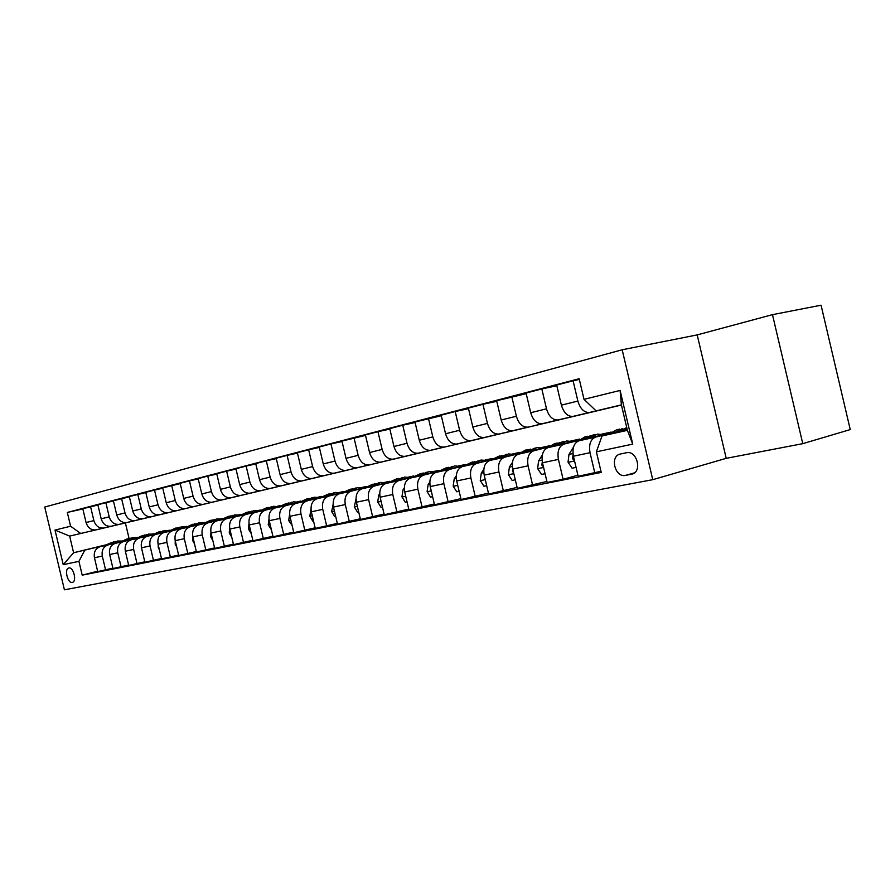 <?xml version="1.0" encoding="UTF-8"?>
<svg xmlns="http://www.w3.org/2000/svg" width="895" height="895" viewBox="0 0 895 895"><rect width="100%" height="100%" fill="white"/><g stroke="black" fill="none" stroke-linecap="round" stroke-linejoin="round"><path stroke-width="1.34" d="M72.282 582.421L72.45 582.388C77.115 581.414 73.424 566.647 68.848 567.989L68.702 568.023C64.06 568.996 67.696 583.674 72.282 582.421M622.182 349.777L44.75 507.04L64.406 589.794L652.757 479.675L622.182 349.777L697.194 334.909L726.214 458.329L802.77 443.663L772.474 314.66L697.194 334.909M772.474 314.66L821.062 305.206L850.25 429.589L802.77 443.663M626.422 452.747L619.888 454.123C609.562 456.629 615.156 477.941 625.471 475.402L632.138 474.081C642.576 471.564 636.793 450.006 626.422 452.747M584.01 399.349L620.101 390.433L632.743 444.121L596.372 451.818L602.033 435.954L627.395 430.35L621.399 404.876L596.126 410.883L584.01 399.349L579.154 378.73L67.315 512.432L82.855 508.953M97.622 571.2L82.206 575.149L601.227 472.426L596.372 451.818M82.206 575.149L78.928 561.355L63.232 564.678L55.009 530.075L70.593 526.226L67.315 512.432M726.214 458.329L652.757 479.675M602.033 435.954L627.216 429.6M136.443 537.559L137.327 537.358M152.251 534.046L153.358 533.8M168.517 530.422L169.86 530.131M185.276 526.707L186.854 526.35M202.527 522.87L204.362 522.467M220.293 518.921L222.407 518.451M238.618 514.849L241.023 514.323M257.514 510.653L260.221 510.049M277.002 506.324L280.045 505.653M297.129 501.849L300.507 501.099M317.904 497.24L321.663 496.401M339.384 492.463L343.523 491.545M361.58 487.529L366.144 486.522M384.559 482.427L389.56 481.32M408.333 477.147L413.814 475.927M432.956 471.676L438.942 470.345M458.475 466.004L464.997 464.561M484.945 460.119L492.037 458.553M512.41 454.022L520.118 452.311M540.938 447.679L549.295 445.833M570.585 441.101L579.636 439.087M601.406 434.243L611.218 432.072M105.453 544.965L73.603 552.741L104.983 545.335M112.893 568.146L97.712 571.592L94.434 557.753C93.606 552.092 95.519 548.389 100.184 546.677L120.456 541.721M105.61 570.025L102.298 556.086C101.459 550.38 103.384 546.655 108.06 544.932L120.131 541.978M128.611 565.014L112.994 568.56L109.66 554.531C108.821 548.78 110.745 545.033 115.433 543.299L136.029 538.264M121.116 566.949L117.76 552.808C116.909 547.024 118.834 543.254 123.544 541.509L135.704 538.533M144.789 561.791L128.712 565.439L125.334 551.208C124.472 545.379 126.408 541.587 131.129 539.83L152.072 534.707M137.069 563.783L133.668 549.44C132.796 543.567 134.731 539.741 139.475 537.984L151.725 534.986M161.458 558.469L144.9 562.228L141.466 547.785C140.593 541.867 142.529 538.029 147.283 536.25L168.573 531.037M153.504 560.516L150.047 545.961C149.163 540.009 151.11 536.139 155.875 534.36L168.215 531.328M178.62 555.045L161.559 558.928L158.091 544.261C157.196 538.264 159.131 534.36 163.919 532.57L185.567 527.267M170.43 557.16L166.929 542.392C166.022 536.34 167.969 532.413 172.769 530.623L185.209 527.569M196.318 551.51L178.731 555.515L175.207 540.636C174.301 534.539 176.248 530.59 181.058 528.788L203.087 523.385M187.872 553.703L184.314 538.7C183.397 532.559 185.343 528.587 190.176 526.763L202.706 523.687M214.576 547.874L196.441 552.002L192.861 536.888C191.922 530.701 193.879 526.696 198.724 524.873L221.132 519.368M205.861 550.134L202.248 534.897C201.308 528.665 203.266 524.627 208.121 522.803L220.752 519.693M233.405 544.115L214.699 548.389L211.052 533.028C210.112 526.752 212.07 522.691 216.937 520.845L239.748 515.24M224.41 546.453L220.752 530.981C219.79 524.649 221.747 520.554 226.636 518.708L239.345 515.576M258.577 510.844L259.371 510.653M252.849 540.233L233.528 544.652L229.836 529.057C228.874 522.669 230.832 518.552 235.721 516.695L258.957 510.978M243.563 542.661L239.838 526.931C238.864 520.498 240.822 516.348 245.733 514.48L258.543 511.325M278.065 506.514L279.206 506.234M272.919 536.228L252.972 540.793L249.224 524.94C248.239 518.462 250.197 514.278 255.12 512.399L278.781 506.57M263.343 538.734L259.561 522.758C258.554 516.214 260.523 512.007 265.457 510.116L278.356 506.939M298.18 502.05L299.702 501.67M293.672 532.089L273.065 536.81L269.25 520.7C268.243 514.11 270.212 509.87 275.145 507.968L299.266 502.028M283.771 534.684L279.922 518.44C278.904 511.795 280.873 507.521 285.829 505.608L298.818 502.408M318.956 497.43L320.88 496.96M315.13 527.804L293.817 532.693L289.946 516.314C288.906 509.613 290.875 505.306 295.842 503.393L320.421 497.329M304.882 530.489L300.977 513.976C299.937 507.219 301.906 502.878 306.884 500.954L319.962 497.721M340.424 492.664L342.718 492.127M337.325 523.362L315.275 528.43L311.337 511.783C310.285 504.97 312.254 500.596 317.244 498.66L342.293 492.463M326.731 526.159L322.748 509.356C321.685 502.487 323.654 498.079 328.655 496.132L341.834 492.876M362.62 487.73L364.712 487.495M365.384 487.07L364.657 487.238M360.293 518.776L337.482 524.034L333.466 507.085C332.392 500.16 334.361 495.718 339.373 493.772L364.925 487.439M349.33 521.673L345.291 504.579C344.195 497.598 346.164 493.111 351.187 491.154L364.444 487.864M385.577 482.629L387.401 482.472M388.799 481.879L387.334 482.204M384.089 514.021L360.461 519.469L356.389 502.229C355.281 495.181 357.25 490.673 362.285 488.704L388.352 482.237M372.734 517.03L368.617 499.634C367.498 492.518 369.467 487.976 374.513 485.996L387.859 482.685M409.339 477.348L410.872 477.281M413.042 476.498L410.805 476.99M408.758 509.087L384.268 514.748L380.118 497.195C378.988 490.024 380.946 485.448 386.002 483.457L412.617 476.845M396.977 512.22L392.793 494.51C391.652 487.272 393.61 482.651 398.678 480.649L412.103 477.315M433.952 471.889L435.16 471.9M438.17 470.915L435.093 471.598M434.332 503.974L408.937 509.859L404.719 491.981C403.555 484.687 405.513 480.022 410.581 478.019L437.767 471.262M422.127 507.241L417.864 489.196C416.69 481.823 418.647 477.136 423.727 475.111L437.23 471.754M459.459 466.217L460.332 466.34M464.225 465.143L460.254 466.015M460.88 498.66L434.522 504.78L430.226 486.578C429.041 479.138 430.987 474.406 436.078 472.381L463.845 465.467M448.205 502.061L443.864 483.68C442.667 476.174 444.614 471.408 449.704 469.36L463.286 465.982M491.265 459.135L486.332 460.231M488.446 493.145L461.082 499.511L456.696 480.962C455.488 473.388 457.423 468.577 462.525 466.53L490.907 459.448M475.29 496.691L470.871 477.964C469.629 470.311 471.564 465.456 476.677 463.397L490.326 459.985M519.346 452.904L513.383 454.235M517.097 487.406L488.659 494.04L484.195 475.133C482.953 467.414 484.877 462.525 489.979 460.455L519.01 453.194M503.426 491.109L498.918 472.012C497.654 464.225 499.578 459.28 504.679 457.2L518.406 453.765M548.523 446.437L541.889 447.903M546.89 481.443L517.321 488.357L512.768 469.081C511.492 461.216 513.406 456.237 518.518 454.145L548.221 446.706M532.67 485.314L528.084 465.836C526.786 457.882 528.688 452.859 533.8 450.767L547.595 447.31M578.875 439.702L571.536 441.325M577.913 475.223L563.112 479.272L547.136 482.439L542.493 462.782C541.184 454.761 543.075 449.693 548.199 447.578L578.595 439.948M563.112 479.272L558.424 459.403C557.093 451.293 558.983 446.18 564.096 444.065L577.935 440.586M610.457 432.688L602.369 434.489M600.959 471.296L578.159 476.285L573.438 456.226C572.084 448.037 573.963 442.88 579.076 440.743L610.211 432.911M594.806 472.985L590.029 452.702C588.653 444.435 590.521 439.221 595.634 437.084L609.529 433.583M621.432 405.043L69.653 536.105L73.603 552.741L63.232 564.678M125.401 522.971L129.07 538.454M621.41 404.954L596.126 410.883M621.421 404.987L589.346 412.505C584.01 412.573 580.184 408.758 577.868 401.072L573.08 380.778L579.322 379.458M595.343 411.163L572.845 416.432C567.508 416.511 563.693 412.752 561.4 405.133L556.668 385.063L573.08 380.778M595.354 411.208L557.921 419.979C552.595 420.068 548.78 416.354 546.498 408.814L541.822 388.933L556.824 385.745M536.094 425.259L579.501 414.978L542.079 423.749C536.754 423.85 532.961 420.169 530.69 412.718L526.059 393.05L541.822 388.933M536.105 425.293L498.728 434.064C493.425 434.187 489.654 430.64 487.451 423.402L482.942 404.294L496.792 401.318M508.114 431.905L484.083 437.543C478.78 437.689 475.032 434.176 472.84 427.004L468.376 408.098L482.942 404.294M508.125 431.938L470.815 440.698C465.523 440.843 461.786 437.375 459.616 430.271L455.186 411.532L468.51 408.668M455.175 444.502L493.984 435.306L456.718 444.054C451.438 444.211 447.713 440.776 445.553 433.751L441.179 415.19L455.186 411.532M455.186 444.535L418.066 453.239C412.808 453.429 409.127 450.095 407.012 443.271L402.75 425.214L415.101 422.541M430.103 450.465L404.976 456.361C399.729 456.539 396.06 453.25 393.968 446.493L389.739 428.615L402.75 425.214M430.103 450.498L393.106 459.18C387.882 459.37 384.223 456.114 382.143 449.413L377.947 431.692L389.862 429.097M382.512 461.786L417.417 453.508L380.487 462.178C375.262 462.379 371.626 459.157 369.557 452.523L365.406 434.959L377.947 431.692M382.512 461.809L345.806 470.434C340.615 470.647 337.012 467.526 334.998 461.059L330.949 443.954L342.035 441.526M359.902 467.156L334.036 473.231C328.868 473.455 325.277 470.367 323.274 463.957L319.258 447.008L330.949 443.954M359.913 467.179L323.352 475.771C318.206 475.995 314.626 472.94 312.635 466.575L308.652 449.771L319.358 447.422M338.053 472.359L311.986 478.478C306.84 478.713 303.282 475.681 301.302 469.372L297.364 452.713L308.652 449.771M338.053 472.381L301.66 480.928C296.536 481.163 292.989 478.165 291.02 471.911L287.116 455.387L297.464 453.116M316.897 477.382L290.674 483.546C285.561 483.792 282.026 480.816 280.079 474.618L276.197 458.24L287.116 455.387M316.897 477.404L280.683 485.918C275.593 486.164 272.069 483.222 270.133 477.08L266.285 460.824L276.286 458.62M296.413 482.26L270.055 488.446C264.965 488.704 261.463 485.784 259.539 479.698L255.724 463.576L266.285 460.824M296.424 482.282L260.389 490.74C255.321 490.997 251.831 488.111 249.918 482.069L246.136 466.082L255.813 463.946M276.577 486.969L250.097 493.19C245.051 493.458 241.572 490.594 239.67 484.598L235.922 468.745L246.136 466.082M276.589 486.992L240.744 495.416C235.709 495.685 232.252 492.843 230.362 486.902L226.636 471.173L236 469.103M257.357 491.545L230.776 497.788C225.753 498.056 222.307 495.248 220.438 489.352L216.735 473.757L226.636 471.173M257.357 491.568L221.714 499.947C216.713 500.215 213.278 497.43 211.41 491.579L207.752 476.095L216.814 474.093M238.708 495.975L212.059 502.24C207.069 502.52 203.646 499.757 201.8 493.95L198.164 478.601L207.752 476.095M238.719 495.998L203.277 504.332C198.298 504.612 194.897 501.871 193.063 496.11L189.449 480.872L198.231 478.926M153.392 516.27L193.913 506.559C188.957 506.839 185.567 504.12 183.732 498.414L180.152 483.3L189.449 480.872M153.403 516.281L119.024 524.369C114.213 524.671 110.946 522.154 109.212 516.818L105.867 502.677L113.419 500.987M122.548 523.597L110.946 526.294C106.158 526.596 102.903 524.101 101.191 518.809L97.857 504.769L105.867 502.677M122.559 523.62L69.653 536.105L55.009 530.075M96.179 529.818L95.754 529.907C90.988 530.209 87.766 527.759 86.077 522.535L82.787 508.696L97.913 505.026M127.012 522.479L126.575 522.568C121.754 522.87 118.476 520.342 116.742 514.961L113.363 500.719L129.383 496.837M143.111 518.653L142.674 518.742C137.808 519.044 134.507 516.46 132.751 511.011L129.316 496.557L145.829 492.563M159.679 514.714L159.243 514.804C154.354 515.095 151.009 512.477 149.241 506.939L145.762 492.272L162.767 488.155M176.762 510.653L176.315 510.743C171.392 511.034 168.025 508.36 166.224 502.744L162.7 487.853L180.231 483.613M357.318 467.716L356.848 467.805C351.657 468.018 348.043 464.863 346.007 458.341L341.935 441.09L365.518 435.429M430.842 450.23L430.372 450.319C425.103 450.487 421.411 447.131 419.285 440.239L414.978 422.026L441.302 415.739M512.992 430.685L512.511 430.786C507.196 430.898 503.426 427.307 501.2 420.001L496.647 400.725L526.204 393.688M528.218 427.072L527.737 427.161C522.423 427.273 518.63 423.637 516.393 416.253L511.795 396.765M444.423 446.997L443.954 447.086C438.673 447.254 434.97 443.853 432.822 436.894L428.481 418.502M369.501 464.807L369.042 464.908C363.829 465.109 360.204 461.921 358.145 455.342L354.04 437.935M185.847 508.494L185.399 508.584C180.454 508.863 177.076 506.178 175.263 500.506L171.706 485.504M168.495 512.622L168.059 512.712C163.147 512.992 159.791 510.351 158.001 504.769L154.499 489.99M151.669 516.616L151.221 516.706C146.355 517.008 143.032 514.401 141.265 508.908L137.808 494.342M135.324 520.51L134.888 520.599C130.043 520.89 126.754 518.339 125.009 512.924L121.597 498.571M104.033 527.949L103.596 528.039C98.819 528.341 95.586 525.868 93.874 520.61L90.574 506.671M70.593 526.226L80.729 533.476M84.723 550.28L78.928 561.355M627.395 430.35L632.743 444.121M621.399 404.876L620.101 390.433M622.428 430.808L626.768 427.698M608.969 434.209L616.543 429.835L619.642 429.141M617.281 432.106L626.735 427.564M622.126 428.671L614.048 432.923M590.331 437.912L597.446 434.086L603.073 434.713M576.067 467.391L572.084 468.197L568.045 462.167L568.985 454.403L573.516 447.053M576.883 441.794L584.972 436.872L587.881 436.223M585.386 439.165L592.68 435.149L595.634 434.489M590.297 435.753L582.287 439.937M573.124 454.593L572.464 458.643L574.277 460.343M559.498 444.737L566.625 440.955L572.229 441.548M545.077 473.723L541.531 474.451L537.626 468.521L538.589 460.903L542.314 454.996M546.89 448.071L554.631 443.629L557.35 443.025M554.743 445.934L562.038 441.973L564.812 441.358M559.711 442.555L551.767 446.683M542.292 461.82L541.878 465.087L543.444 466.798M529.851 451.304L536.989 447.567L542.583 448.115M515.307 479.809L512.164 480.447L508.382 474.63L509.378 467.145L512.455 462.357M517.858 454.347L525.443 450.129L528.005 449.558M525.287 452.445L535.176 447.97M530.299 449.1L522.423 453.161M512.712 468.79L512.466 471.285L513.685 472.963M501.345 457.613L508.472 453.922L514.054 454.436M486.679 485.661L483.926 486.22L480.257 480.503L481.275 473.153L483.803 469.293M489.833 460.489L499.757 455.857M496.949 458.71L506.659 454.324M502.005 455.398L494.185 459.403M484.296 475.547L485.056 478.803M473.902 463.688L481.018 460.03L486.578 460.522M459.135 491.288L456.741 491.78L453.172 486.153L454.212 478.937L456.271 475.849M462.816 466.452L472.56 461.921M469.662 464.751L479.217 460.433M474.753 461.473L467 465.411M456.976 482.148L457.479 484.284M447.455 469.539L454.559 465.926L460.097 466.396M432.621 496.703L430.551 497.128L427.094 491.601L428.146 484.508L429.79 482.103M436.771 472.202L446.348 467.761M443.372 470.557L452.758 466.329M448.496 467.313L440.81 471.195M421.97 475.189L429.052 471.609L434.567 472.057M407.068 501.927L405.301 502.285L401.944 496.859L403.018 489.878L404.283 488.055M411.655 477.751L421.075 473.388M418.032 476.162L427.262 472.012M423.167 472.952L415.56 476.778M397.38 480.626L404.439 477.102L409.932 477.516M382.422 506.962L380.957 507.264L377.69 501.927L378.775 495.069L379.693 493.76M387.434 483.099L396.686 478.825M393.576 481.577L402.661 477.494M398.734 478.389L391.193 482.17M373.64 485.884L380.688 482.394L386.148 482.785M358.649 511.828L357.452 512.074L354.275 506.816L355.986 499.22M364.03 488.267L373.137 484.072M369.971 486.79L378.909 482.785M375.15 483.647L367.666 487.361M350.717 490.963L357.731 487.506L363.169 487.876M335.703 516.516L334.752 516.706L331.653 511.537L333.097 504.456M341.431 493.257L350.392 489.14M347.17 491.836L355.964 487.898M352.35 488.726L344.944 492.384M328.554 495.864L335.547 492.451L340.961 492.798M313.53 521.047L312.814 521.192L309.804 516.102L310.99 509.501M319.582 498.079L328.398 494.04M325.131 496.714L333.779 492.843M330.322 493.626L322.972 497.24M307.13 500.607L314.089 497.228L319.47 497.564M292.094 525.421L288.671 520.51L289.622 514.356M298.449 502.755L307.13 498.783M303.819 501.424L312.333 497.62M309.01 498.37L301.727 501.938M286.4 505.194L293.336 501.86L298.673 502.173M271.375 529.661L268.22 524.783L268.97 519.066M277.998 507.275L286.545 503.37M283.189 505.988L291.58 502.252M288.391 502.968L281.175 506.492M266.33 509.635L273.232 506.335L278.546 506.637M251.316 533.767L248.43 528.923L248.989 523.653M258.185 511.649L266.609 507.812M263.219 510.407L271.498 506.727M268.422 507.42L261.273 510.888M246.897 513.943L253.755 510.676L258.991 510.944M231.827 537.436L229.254 532.917L229.646 528.106M239.01 515.889L247.3 512.119M243.887 514.681L252.032 511.067M249.078 511.727L241.986 515.151M228.057 518.115L234.893 514.882L239.927 515.095M212.876 540.703L210.683 536.799L210.929 532.435M220.416 519.995L228.583 516.292M225.137 518.832L233.17 515.263M230.328 515.9L223.302 519.279M209.799 522.154L216.59 518.955L221.445 519.122M194.506 543.858L192.671 540.558L192.805 536.642M202.382 523.978L210.437 520.331M206.969 522.848L214.878 519.335M212.149 519.95L205.19 523.284M192.089 526.081L198.847 522.915L203.523 523.038M176.695 546.912L175.207 544.216L175.23 540.737M184.885 527.849L192.828 524.257M189.337 526.752L197.146 523.295M194.506 523.877L187.614 527.177M174.894 529.885L181.618 526.752L186.126 526.842M159.422 549.888L158.258 547.751L158.202 544.731M167.913 531.596L175.733 528.061M172.232 530.534L179.929 527.133M177.389 527.692L170.553 530.948M158.214 533.577L164.893 530.478L169.244 530.534M142.652 552.763L141.678 548.657M151.423 535.244L159.142 531.764M155.618 534.214L163.214 530.858M160.764 531.395L153.996 534.606M142.003 537.168L148.637 534.102L152.855 534.125M126.374 555.56L125.647 552.539M135.413 538.779L143.021 535.355M139.486 537.783L146.97 534.472M144.61 534.997L137.908 538.163M126.251 540.647L132.852 537.615L136.913 537.615M110.555 558.279L110.119 556.433M119.84 542.225L127.347 538.846M123.812 541.251L131.196 537.984M128.925 538.488L122.268 541.632M110.946 544.037L117.502 541.039L121.429 541.016M104.715 545.57L112.121 542.236M108.564 544.619L115.858 541.408M113.665 541.889L107.076 544.988M100.184 546.677L108.06 544.932M115.433 543.299L123.544 541.509M131.129 539.83L139.475 537.984M147.283 536.25L155.875 534.36M163.919 532.57L172.769 530.623M181.058 528.788L190.176 526.763M198.724 524.873L208.121 522.803M216.937 520.845L226.636 518.708M235.721 516.695L245.733 514.48M255.12 512.399L265.457 510.116M275.145 507.968L285.829 505.608M295.842 503.393L306.884 500.954M317.244 498.66L328.655 496.132M339.373 493.772L351.187 491.154M362.285 488.704L374.513 485.996M386.002 483.457L398.678 480.649M410.581 478.019L423.727 475.111M436.078 472.381L449.704 469.36M462.525 466.53L476.677 463.397M489.979 460.455L504.679 457.2M518.518 454.145L533.8 450.767M548.199 447.578L564.096 444.065M579.076 440.743L595.634 437.084M573.326 416.343L589.827 412.416M542.56 423.659L558.402 419.889M484.553 437.454L499.209 433.963M457.2 443.954L471.296 440.608M405.446 456.26L418.536 453.15M380.957 462.089L393.576 459.09M334.495 473.142L346.264 470.345M312.444 478.377L323.822 475.681M291.132 483.457L302.13 480.839M270.503 488.357L281.142 485.828M250.555 493.1L260.848 490.65M231.223 497.698L241.202 495.327M212.507 502.151L222.161 499.857M194.36 506.469L203.724 504.243M111.383 526.204L119.449 524.28M561.4 405.133L577.868 401.072M573.438 456.226L590.029 452.702M542.493 462.782L558.424 459.403M530.69 412.718L546.498 408.814M512.768 469.081L528.084 465.836M501.2 420.001L516.393 416.253M484.195 475.133L498.918 472.012M472.84 427.004L487.451 423.402M456.696 480.962L470.871 477.964M445.553 433.751L459.616 430.271M430.226 486.578L443.864 483.68M419.285 440.239L432.822 436.894M404.719 491.981L417.864 489.196M393.968 446.493L407.012 443.271M380.118 497.195L392.793 494.51M369.557 452.523L382.143 449.413M356.389 502.229L368.617 499.634M346.007 458.341L358.145 455.342M333.466 507.085L345.291 504.579M323.274 463.957L334.998 461.059M311.337 511.783L322.748 509.356M301.302 469.372L312.635 466.575M289.946 516.314L300.977 513.976M280.079 474.618L291.02 471.911M269.25 520.7L279.922 518.44M259.539 479.698L270.133 477.08M249.224 524.94L259.561 522.758M239.67 484.598L249.918 482.069M229.836 529.057L239.838 526.931M220.438 489.352L230.362 486.902M211.052 533.028L220.752 530.981M201.8 493.95L211.41 491.579M192.861 536.888L202.248 534.897M183.732 498.414L193.063 496.11M175.207 540.636L184.314 538.7M166.224 502.744L175.263 500.506M158.091 544.261L166.929 542.392M149.241 506.939L158.001 504.769M141.466 547.785L150.047 545.961M132.751 511.011L141.265 508.908M125.334 551.208L133.668 549.44M116.742 514.961L125.009 512.924M109.66 554.531L117.76 552.808M101.191 518.809L109.212 516.818M94.434 557.753L102.298 556.086M86.077 522.535L93.874 520.61M632.586 473.936L631.478 474.249M634.454 472.873L625.471 475.402M568.146 462.323L574.556 460.981M568.985 454.403L572.99 453.552M573.919 458.274L572.464 458.643M537.727 468.667L543.589 467.447M538.589 460.903L542.068 460.164M542.974 464.807L541.878 465.087M508.483 474.775L513.853 473.656M509.378 467.145L512.354 466.508M513.249 471.072L512.466 471.285M480.346 480.649L485.258 479.619M481.275 473.153L483.781 472.616M453.262 486.298L457.737 485.37M454.212 478.937L456.305 478.489M427.172 491.747L431.245 490.896M428.146 484.508L429.835 484.15M402.023 496.993L405.715 496.222M403.018 489.878L404.339 489.599M377.768 502.061L381.102 501.357M378.775 495.069L379.748 494.857M354.353 506.939L357.351 506.324M355.382 500.07L356.02 499.925M331.732 511.66L334.417 511.101M309.871 516.225L312.265 515.733M288.738 520.644L290.864 520.196M268.287 524.906L270.156 524.515M248.497 529.034L250.119 528.699M229.321 533.04L230.709 532.749M210.75 536.922L211.925 536.676M192.738 540.681L193.712 540.479M175.263 544.328L176.047 544.16M158.314 547.863L158.907 547.74M572.845 416.432L589.346 412.505M542.079 423.749L557.921 419.979M512.511 430.786L527.737 427.161M484.083 437.543L498.728 434.064M456.718 444.054L470.815 440.698M430.372 450.319L443.954 447.086M404.976 456.361L418.066 453.239M380.487 462.178L393.106 459.18M356.848 467.805L369.042 464.908M334.036 473.231L345.806 470.434M311.986 478.478L323.352 475.771M290.674 483.546L301.66 480.928M270.055 488.446L280.683 485.918M250.097 493.19L260.389 490.74M230.776 497.788L240.744 495.416M212.059 502.24L221.714 499.947M193.913 506.559L203.277 504.332M176.315 510.743L185.399 508.584M159.243 514.804L168.059 512.712M142.674 518.742L151.221 516.706M126.575 522.568L134.888 520.599M110.946 526.294L119.024 524.369M95.754 529.907L103.596 528.039"/></g></svg>
